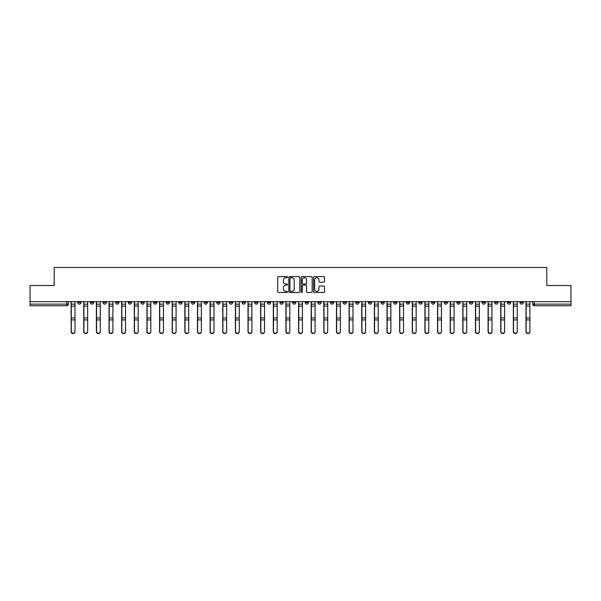 <?xml version="1.0" encoding="UTF-8"?>
<svg xmlns="http://www.w3.org/2000/svg" width="601" height="601" viewBox="0 0 601 601"><rect width="100%" height="100%" fill="white"/><g stroke="black" fill="none" stroke-linecap="round" stroke-linejoin="round"><path stroke-width="0.9" d="M287.541 277.151A0.556 0.556 0 0 0 286.985 276.595L278.533 276.595A0.796 0.796 0 0 0 277.745 277.392L277.745 291.703A0.796 0.796 0 0 0 278.533 292.492L286.985 292.492A0.556 0.556 0 0 0 287.541 291.936A0.556 0.556 0 0 0 286.985 291.38L285.888 291.38A2.547 2.547 0 0 1 283.349 288.841L283.349 287.646A2.547 2.547 0 0 1 285.888 285.099L286.985 285.099A0.556 0.556 0 0 0 287.541 284.543A0.556 0.556 0 0 0 286.985 283.988L285.888 283.988A2.547 2.547 0 0 1 283.349 281.441L283.349 280.254A2.547 2.547 0 0 1 285.888 277.707L286.985 277.707A0.556 0.556 0 0 0 287.541 277.151M494.728 301.634L494.728 302.528L497.974 302.528A1.623 1.623 0 0 1 496.351 304.144A1.623 1.623 0 0 1 494.728 302.528L494.728 301.634M418.92 301.634L418.92 302.528L422.157 302.528A1.623 1.623 0 0 1 420.535 304.144A1.623 1.623 0 0 1 418.92 302.528L418.92 301.634M406.284 301.634L406.284 302.528L409.521 302.528A1.623 1.623 0 0 1 407.899 304.144A1.623 1.623 0 0 1 406.284 302.528L406.284 301.634M330.467 301.634L330.467 302.528L333.705 302.528A1.623 1.623 0 0 1 332.09 304.144A1.623 1.623 0 0 1 330.467 302.528L330.467 301.634M317.831 301.634L317.831 302.528L321.077 302.528A1.623 1.623 0 0 1 319.454 304.144A1.623 1.623 0 0 1 317.831 302.528L317.831 301.634M305.195 301.634L305.195 302.528L308.441 302.528A1.623 1.623 0 0 1 306.818 304.144A1.623 1.623 0 0 1 305.195 302.528L305.195 301.634M279.923 301.634L279.923 302.528L283.169 302.528A1.623 1.623 0 0 1 281.546 304.144A1.623 1.623 0 0 1 279.923 302.528L279.923 301.634M254.659 302.528L254.659 301.634L254.659 302.528A1.623 1.623 0 0 0 256.274 304.144A1.623 1.623 0 0 1 254.659 302.528L257.897 302.528A1.623 1.623 0 0 1 256.274 304.144A1.623 1.623 0 0 0 257.897 302.528L257.897 301.634L257.897 302.528M242.023 302.528L242.023 301.634L242.023 302.528A1.623 1.623 0 0 0 243.638 304.144A1.623 1.623 0 0 1 242.023 302.528L245.261 302.528A1.623 1.623 0 0 1 243.638 304.144M229.387 302.528L229.387 301.634L229.387 302.528A1.623 1.623 0 0 0 231.002 304.144A1.623 1.623 0 0 1 229.387 302.528L232.625 302.528A1.623 1.623 0 0 1 231.002 304.144A1.623 1.623 0 0 0 232.625 302.528L232.625 301.634L232.625 302.528M216.751 301.634L216.751 302.528L219.989 302.528A1.623 1.623 0 0 1 218.366 304.144A1.623 1.623 0 0 1 216.751 302.528L216.751 301.634M204.115 301.634L204.115 302.528L207.353 302.528A1.623 1.623 0 0 1 205.73 304.144A1.623 1.623 0 0 1 204.115 302.528L204.115 301.634M191.479 301.634L191.479 302.528L194.716 302.528A1.623 1.623 0 0 1 193.101 304.144A1.623 1.623 0 0 1 191.479 302.528L191.479 301.634M178.843 302.528L178.843 301.634L178.843 302.528A1.623 1.623 0 0 0 180.465 304.144A1.623 1.623 0 0 1 178.843 302.528L182.08 302.528A1.623 1.623 0 0 1 180.465 304.144M153.571 302.528L153.571 301.634L153.571 302.528A1.623 1.623 0 0 0 155.193 304.144A1.623 1.623 0 0 1 153.571 302.528L156.808 302.528A1.623 1.623 0 0 1 155.193 304.144A1.623 1.623 0 0 0 156.808 302.528L156.808 301.634L156.808 302.528M140.934 302.528L140.934 301.634L140.934 302.528A1.623 1.623 0 0 0 142.557 304.144A1.623 1.623 0 0 1 140.934 302.528L144.172 302.528A1.623 1.623 0 0 1 142.557 304.144A1.623 1.623 0 0 0 144.172 302.528L144.172 301.634L144.172 302.528M128.298 302.528L128.298 301.634L128.298 302.528A1.623 1.623 0 0 0 129.921 304.144A1.623 1.623 0 0 1 128.298 302.528L131.536 302.528A1.623 1.623 0 0 1 129.921 304.144A1.623 1.623 0 0 0 131.536 302.528L131.536 301.634L131.536 302.528M115.662 302.528L115.662 301.634L115.662 302.528A1.623 1.623 0 0 0 117.285 304.144A1.623 1.623 0 0 1 115.662 302.528L118.9 302.528A1.623 1.623 0 0 1 117.285 304.144M103.026 302.528L103.026 301.634L103.026 302.528A1.623 1.623 0 0 0 104.649 304.144A1.623 1.623 0 0 1 103.026 302.528L106.272 302.528A1.623 1.623 0 0 1 104.649 304.144A1.623 1.623 0 0 0 106.272 302.528L106.272 301.634L106.272 302.528M90.39 302.528L90.39 301.634L90.39 302.528A1.623 1.623 0 0 0 92.013 304.144A1.623 1.623 0 0 1 90.39 302.528L93.636 302.528A1.623 1.623 0 0 1 92.013 304.144A1.623 1.623 0 0 0 93.636 302.528L93.636 301.634L93.636 302.528M323.736 282.2A0.796 0.796 0 0 0 324.532 281.403L324.532 277.392A0.796 0.796 0 0 0 323.736 276.595L314.353 276.595A0.796 0.796 0 0 0 313.557 277.392L313.557 291.703A0.796 0.796 0 0 0 314.353 292.492L323.736 292.492A0.796 0.796 0 0 0 324.532 291.703L324.532 286.85A0.796 0.796 0 0 0 323.736 286.053L319.717 286.053A0.796 0.796 0 0 0 318.928 286.85L318.928 289.254A2.126 2.126 0 0 1 316.802 291.38A2.126 2.126 0 0 1 314.669 289.254L314.669 279.833A2.126 2.126 0 0 1 316.802 277.707A2.126 2.126 0 0 1 318.928 279.833L318.928 281.403A0.796 0.796 0 0 0 319.717 282.2L323.736 282.2M30.05 301.634L30.05 285.52L54.188 285.52L54.188 267.453L546.812 267.453L546.812 285.52L570.95 285.52L570.95 301.634L30.05 301.634L30.05 304.144L68.364 304.144L68.364 301.634L68.364 304.144A1.623 1.623 0 0 1 66.741 305.766L30.05 305.766L30.05 304.144M299.801 277.392A0.796 0.796 0 0 0 299.013 276.595L289.629 276.595A0.796 0.796 0 0 0 288.833 277.392L288.833 291.703A0.796 0.796 0 0 0 289.629 292.492L299.013 292.492A0.796 0.796 0 0 0 299.801 291.703L299.801 277.392M301.987 276.595L311.371 276.595A0.796 0.796 0 0 1 312.167 277.392L312.167 291.703A0.796 0.796 0 0 1 311.371 292.492L307.359 292.492A0.796 0.796 0 0 1 306.563 291.703L306.563 285.896A0.796 0.796 0 0 0 305.766 285.099L303.107 285.099A0.796 0.796 0 0 0 302.311 285.896L302.311 291.936A0.556 0.556 0 0 1 301.755 292.492A0.556 0.556 0 0 1 301.199 291.936L301.199 277.392A0.796 0.796 0 0 1 301.987 276.595M532.636 301.634L532.636 304.144L570.95 304.144L570.95 305.766L534.259 305.766A1.623 1.623 0 0 1 532.636 304.144M570.95 301.634L570.95 304.144M523.246 301.634L523.246 302.528A1.623 1.623 0 0 1 521.623 304.144A1.623 1.623 0 0 1 520 302.528A1.623 1.623 0 0 0 521.623 304.144M520 301.634L520 302.528L523.246 302.528M510.61 301.634L510.61 302.528A1.623 1.623 0 0 1 508.987 304.144A1.623 1.623 0 0 1 507.364 302.528L510.61 302.528M507.364 301.634L507.364 302.528M497.974 301.634L497.974 302.528A1.623 1.623 0 0 1 496.351 304.144M485.338 301.634L485.338 302.528A1.623 1.623 0 0 1 483.715 304.144A1.623 1.623 0 0 1 482.1 302.528L485.338 302.528M482.1 301.634L482.1 302.528M472.702 301.634L472.702 302.528A1.623 1.623 0 0 1 471.079 304.144A1.623 1.623 0 0 1 469.464 302.528L472.702 302.528M469.464 301.634L469.464 302.528M460.065 301.634L460.065 302.528A1.623 1.623 0 0 1 458.443 304.144A1.623 1.623 0 0 1 456.828 302.528A1.623 1.623 0 0 0 458.443 304.144M456.828 301.634L456.828 302.528L460.065 302.528M447.429 301.634L447.429 302.528A1.623 1.623 0 0 1 445.807 304.144A1.623 1.623 0 0 1 444.192 302.528L447.429 302.528M444.192 301.634L444.192 302.528M434.793 301.634L434.793 302.528A1.623 1.623 0 0 1 433.171 304.144A1.623 1.623 0 0 1 431.556 302.528L434.793 302.528M431.556 301.634L431.556 302.528M422.157 301.634L422.157 302.528M409.521 301.634L409.521 302.528L409.521 301.634M396.885 301.634L396.885 302.528A1.623 1.623 0 0 1 395.27 304.144A1.623 1.623 0 0 1 393.647 302.528L396.885 302.528M393.647 301.634L393.647 302.528M384.249 301.634L384.249 302.528A1.623 1.623 0 0 1 382.634 304.144A1.623 1.623 0 0 1 381.011 302.528L384.249 302.528M381.011 301.634L381.011 302.528M371.613 301.634L371.613 302.528A1.623 1.623 0 0 1 369.998 304.144A1.623 1.623 0 0 1 368.375 302.528L371.613 302.528M368.375 301.634L368.375 302.528M358.977 301.634L358.977 302.528A1.623 1.623 0 0 1 357.362 304.144A1.623 1.623 0 0 1 355.739 302.528L358.977 302.528M355.739 301.634L355.739 302.528M346.341 301.634L346.341 302.528A1.623 1.623 0 0 1 344.726 304.144A1.623 1.623 0 0 1 343.103 302.528L346.341 302.528M343.103 301.634L343.103 302.528M333.705 301.634L333.705 302.528A1.623 1.623 0 0 1 332.09 304.144M321.077 301.634L321.077 302.528M308.441 302.528L308.441 301.634L308.441 302.528A1.623 1.623 0 0 1 306.818 304.144M295.805 301.634L295.805 302.528A1.623 1.623 0 0 1 294.182 304.144A1.623 1.623 0 0 1 292.559 302.528A1.623 1.623 0 0 0 294.182 304.144A1.623 1.623 0 0 0 295.805 302.528L292.559 302.528L292.559 301.634M283.169 302.528L283.169 301.634L283.169 302.528A1.623 1.623 0 0 1 281.546 304.144M270.533 301.634L270.533 302.528A1.623 1.623 0 0 1 268.91 304.144A1.623 1.623 0 0 1 267.295 302.528A1.623 1.623 0 0 0 268.91 304.144M267.295 301.634L267.295 302.528L270.533 302.528M245.261 301.634L245.261 302.528L245.261 301.634M219.989 302.528L219.989 301.634L219.989 302.528A1.623 1.623 0 0 1 218.366 304.144M207.353 302.528L207.353 301.634L207.353 302.528A1.623 1.623 0 0 1 205.73 304.144M194.716 302.528L194.716 301.634L194.716 302.528A1.623 1.623 0 0 1 193.101 304.144M182.08 301.634L182.08 302.528L182.08 301.634M169.444 302.528L169.444 301.634L169.444 302.528A1.623 1.623 0 0 1 167.829 304.144A1.623 1.623 0 0 1 166.207 302.528L169.444 302.528A1.623 1.623 0 0 1 167.829 304.144M166.207 301.634L166.207 302.528M118.9 301.634L118.9 302.528L118.9 301.634M81 301.634L81 302.528A1.623 1.623 0 0 1 79.377 304.144A1.623 1.623 0 0 1 77.754 302.528A1.623 1.623 0 0 0 79.377 304.144A1.623 1.623 0 0 0 81 302.528L81 301.634M77.754 301.634L77.754 302.528L81 302.528M66.741 301.634L66.741 305.766A1.623 1.623 0 0 0 68.364 304.144M290.501 277.707A0.556 0.556 0 0 0 289.945 278.263L289.945 290.824A0.556 0.556 0 0 0 290.501 291.38L291.658 291.38A2.547 2.547 0 0 0 294.197 288.841L294.197 280.254A2.547 2.547 0 0 0 291.658 277.707L290.501 277.707M306.563 279.871A2.126 2.126 0 0 0 304.437 277.745A2.126 2.126 0 0 0 302.311 279.871L302.311 283.191A0.796 0.796 0 0 0 303.107 283.988L305.766 283.988A0.796 0.796 0 0 0 306.563 283.191L306.563 279.871M71.113 301.634L71.113 331.752A1.863 1.795 180 0 0 73.059 333.547M75.005 331.474L75.005 331.752A1.863 1.795 180 0 1 73.142 333.547A1.863 1.795 180 0 1 71.279 331.752L71.279 331.474A1.863 1.795 0 0 0 73.142 333.27A1.863 1.795 0 0 0 75.005 331.474L75.005 319.927L71.279 319.927L71.279 331.474M71.279 301.634L71.279 319.927M75.005 301.634L75.005 319.927M83.749 301.634L83.749 331.752A1.863 1.795 180 0 0 85.695 333.547M96.385 301.634L96.385 331.752A1.863 1.795 180 0 0 98.331 333.547M87.641 331.474L87.641 331.752A1.863 1.795 180 0 1 85.778 333.547A1.863 1.795 180 0 1 83.915 331.752L83.915 331.474A1.863 1.795 0 0 0 85.778 333.27A1.863 1.795 0 0 0 87.641 331.474L87.641 319.927L83.915 319.927L83.915 331.474M83.915 301.634L83.915 319.927M87.641 301.634L87.641 319.927M100.277 331.474L100.277 331.752A1.863 1.795 180 0 1 98.414 333.547A1.863 1.795 180 0 1 96.551 331.752L96.551 331.474A1.863 1.795 0 0 0 98.414 333.27A1.863 1.795 0 0 0 100.277 331.474L100.277 319.927L96.551 319.927L96.551 331.474M96.551 301.634L96.551 319.927M100.277 301.634L100.277 319.927M109.021 301.634L109.021 331.752A1.863 1.795 180 0 0 110.967 333.547M121.657 301.634L121.657 331.752A1.863 1.795 180 0 0 123.603 333.547M134.293 301.634L134.293 331.752A1.863 1.795 180 0 0 136.239 333.547M112.913 331.474L112.913 331.752A1.863 1.795 180 0 1 111.05 333.547A1.863 1.795 180 0 1 109.187 331.752L109.187 331.474A1.863 1.795 0 0 0 111.05 333.27A1.863 1.795 0 0 0 112.913 331.474L112.913 319.927L109.187 319.927L109.187 331.474M109.187 301.634L109.187 319.927M112.913 301.634L112.913 319.927M125.549 331.474L125.549 331.752A1.863 1.795 180 0 1 123.686 333.547A1.863 1.795 180 0 1 121.823 331.752L121.823 331.474A1.863 1.795 0 0 0 123.686 333.27A1.863 1.795 0 0 0 125.549 331.474L125.549 319.927L121.823 319.927L121.823 331.474M121.823 301.634L121.823 319.927M125.549 301.634L125.549 319.927M138.185 331.474L138.185 331.752A1.863 1.795 180 0 1 136.322 333.547A1.863 1.795 180 0 1 134.459 331.752L134.459 331.474A1.863 1.795 0 0 0 136.322 333.27A1.863 1.795 0 0 0 138.185 331.474L138.185 319.927L134.459 319.927L134.459 331.474M134.459 301.634L134.459 319.927M138.185 301.634L138.185 319.927M146.929 301.634L146.929 331.752A1.863 1.795 180 0 0 148.875 333.547M150.813 331.474L150.813 331.752A1.863 1.795 180 0 1 148.95 333.547A1.863 1.795 180 0 1 147.095 331.752L147.095 331.474A1.863 1.795 0 0 0 148.95 333.27A1.863 1.795 0 0 0 150.813 331.474L150.813 319.927L147.095 319.927L147.095 331.474M147.095 301.634L147.095 319.927M150.813 301.634L150.813 319.927M159.565 301.634L159.565 331.752A1.863 1.795 180 0 0 161.511 333.547M163.449 331.474L163.449 331.752A1.863 1.795 180 0 1 161.586 333.547A1.863 1.795 180 0 1 159.723 331.752L159.723 331.474A1.863 1.795 0 0 0 161.586 333.27A1.863 1.795 0 0 0 163.449 331.474L163.449 319.927L159.723 319.927L159.723 331.474M159.723 301.634L159.723 319.927M163.449 301.634L163.449 319.927M172.202 301.634L172.202 331.752A1.863 1.795 180 0 0 174.147 333.547M176.085 331.474L176.085 331.752A1.863 1.795 180 0 1 174.222 333.547A1.863 1.795 180 0 1 172.359 331.752L172.359 331.474A1.863 1.795 0 0 0 174.222 333.27A1.863 1.795 0 0 0 176.085 331.474L176.085 319.927L172.359 319.927L172.359 331.474M172.359 301.634L172.359 319.927M176.085 301.634L176.085 319.927M184.838 301.634L184.838 331.752A1.863 1.795 180 0 0 186.783 333.547M188.722 331.474L188.722 331.752A1.863 1.795 180 0 1 186.858 333.547A1.863 1.795 180 0 1 184.995 331.752L184.995 331.474A1.863 1.795 0 0 0 186.858 333.27A1.863 1.795 0 0 0 188.722 331.474L188.722 319.927L184.995 319.927L184.995 331.474M184.995 301.634L184.995 319.927M188.722 301.634L188.722 319.927M197.474 301.634L197.474 331.752A1.863 1.795 180 0 0 199.412 333.547M201.358 331.474L201.358 331.752A1.863 1.795 180 0 1 199.494 333.547A1.863 1.795 180 0 1 197.631 331.752L197.631 331.474A1.863 1.795 0 0 0 199.494 333.27A1.863 1.795 0 0 0 201.358 331.474L201.358 319.927L197.631 319.927L197.631 331.474M197.631 301.634L197.631 319.927M201.358 301.634L201.358 319.927M210.11 301.634L210.11 331.752A1.863 1.795 180 0 0 212.048 333.547M213.994 331.474L213.994 331.752A1.863 1.795 180 0 1 212.13 333.547A1.863 1.795 180 0 1 210.267 331.752L210.267 331.474A1.863 1.795 0 0 0 212.13 333.27A1.863 1.795 0 0 0 213.994 331.474L213.994 319.927L210.267 319.927L210.267 331.474M210.267 301.634L210.267 319.927M213.994 301.634L213.994 319.927M222.746 301.634L222.746 331.752A1.863 1.795 180 0 0 224.684 333.547M226.63 331.474L226.63 331.752A1.863 1.795 180 0 1 224.766 333.547A1.863 1.795 180 0 1 222.903 331.752L222.903 331.474A1.863 1.795 0 0 0 224.766 333.27A1.863 1.795 0 0 0 226.63 331.474L226.63 319.927L222.903 319.927L222.903 331.474M222.903 301.634L222.903 319.927M226.63 301.634L226.63 319.927M235.382 301.634L235.382 331.752A1.863 1.795 180 0 0 237.32 333.547M239.266 331.474L239.266 331.752A1.863 1.795 180 0 1 237.403 333.547A1.863 1.795 180 0 1 235.539 331.752L235.539 331.474A1.863 1.795 0 0 0 237.403 333.27A1.863 1.795 0 0 0 239.266 331.474L239.266 319.927L235.539 319.927L235.539 331.474M235.539 301.634L235.539 319.927M239.266 301.634L239.266 319.927M248.01 301.634L248.01 331.752A1.863 1.795 180 0 0 249.956 333.547M251.902 331.474L251.902 331.752A1.863 1.795 180 0 1 250.039 333.547A1.863 1.795 180 0 1 248.175 331.752L248.175 331.474A1.863 1.795 0 0 0 250.039 333.27A1.863 1.795 0 0 0 251.902 331.474L251.902 319.927L248.175 319.927L248.175 331.474M248.175 301.634L248.175 319.927M251.902 301.634L251.902 319.927M260.646 301.634L260.646 331.752A1.863 1.795 180 0 0 262.592 333.547M264.538 331.474L264.538 331.752A1.863 1.795 180 0 1 262.675 333.547A1.863 1.795 180 0 1 260.811 331.752L260.811 331.474A1.863 1.795 0 0 0 262.675 333.27A1.863 1.795 0 0 0 264.538 331.474L264.538 319.927L260.811 319.927L260.811 331.474M260.811 301.634L260.811 319.927M264.538 301.634L264.538 319.927M273.282 301.634L273.282 331.752A1.863 1.795 180 0 0 275.228 333.547M277.174 331.474L277.174 331.752A1.863 1.795 180 0 1 275.311 333.547A1.863 1.795 180 0 1 273.447 331.752L273.447 331.474A1.863 1.795 0 0 0 275.311 333.27A1.863 1.795 0 0 0 277.174 331.474L277.174 319.927L273.447 319.927L273.447 331.474M273.447 301.634L273.447 319.927M277.174 301.634L277.174 319.927M285.918 301.634L285.918 331.752A1.863 1.795 180 0 0 287.864 333.547M289.81 331.474L289.81 331.752A1.863 1.795 180 0 1 287.947 333.547A1.863 1.795 180 0 1 286.084 331.752L286.084 331.474A1.863 1.795 0 0 0 287.947 333.27A1.863 1.795 0 0 0 289.81 331.474L289.81 319.927L286.084 319.927L286.084 331.474M286.084 301.634L286.084 319.927M289.81 301.634L289.81 319.927M298.554 301.634L298.554 331.752A1.863 1.795 180 0 0 300.5 333.547M302.446 331.474L302.446 331.752A1.863 1.795 180 0 1 300.583 333.547A1.863 1.795 180 0 1 298.72 331.752L298.72 331.474A1.863 1.795 0 0 0 300.583 333.27A1.863 1.795 0 0 0 302.446 331.474L302.446 319.927L298.72 319.927L298.72 331.474M298.72 301.634L298.72 319.927M302.446 301.634L302.446 319.927M311.19 301.634L311.19 331.752A1.863 1.795 180 0 0 313.136 333.547M315.082 331.474L315.082 331.752A1.863 1.795 180 0 1 313.219 333.547A1.863 1.795 180 0 1 311.356 331.752L311.356 331.474A1.863 1.795 0 0 0 313.219 333.27A1.863 1.795 0 0 0 315.082 331.474L315.082 319.927L311.356 319.927L311.356 331.474M311.356 301.634L311.356 319.927M315.082 301.634L315.082 319.927M323.826 301.634L323.826 331.752A1.863 1.795 180 0 0 325.772 333.547M327.718 331.474L327.718 331.752A1.863 1.795 180 0 1 325.855 333.547A1.863 1.795 180 0 1 323.992 331.752L323.992 331.474A1.863 1.795 0 0 0 325.855 333.27A1.863 1.795 0 0 0 327.718 331.474L327.718 319.927L323.992 319.927L323.992 331.474M323.992 301.634L323.992 319.927M327.718 301.634L327.718 319.927M336.462 301.634L336.462 331.752A1.863 1.795 180 0 0 338.408 333.547M340.354 331.474L340.354 331.752A1.863 1.795 180 0 1 338.491 333.547A1.863 1.795 180 0 1 336.628 331.752L336.628 331.474A1.863 1.795 0 0 0 338.491 333.27A1.863 1.795 0 0 0 340.354 331.474L340.354 319.927L336.628 319.927L336.628 331.474M336.628 301.634L336.628 319.927M340.354 301.634L340.354 319.927M349.098 301.634L349.098 331.752A1.863 1.795 180 0 0 351.044 333.547M352.99 331.474L352.99 331.752A1.863 1.795 180 0 1 351.127 333.547A1.863 1.795 180 0 1 349.264 331.752L349.264 331.474A1.863 1.795 0 0 0 351.127 333.27A1.863 1.795 0 0 0 352.99 331.474L352.99 319.927L349.264 319.927L349.264 331.474M349.264 301.634L349.264 319.927M352.99 301.634L352.99 319.927M361.734 301.634L361.734 331.752A1.863 1.795 180 0 0 363.68 333.547M365.618 331.474L365.618 331.752A1.863 1.795 180 0 1 363.755 333.547A1.863 1.795 180 0 1 361.9 331.752L361.9 331.474A1.863 1.795 0 0 0 363.755 333.27A1.863 1.795 0 0 0 365.618 331.474L365.618 319.927L361.9 319.927L361.9 331.474M361.9 301.634L361.9 319.927M365.618 301.634L365.618 319.927M374.37 301.634L374.37 331.752A1.863 1.795 180 0 0 376.316 333.547M378.254 331.474L378.254 331.752A1.863 1.795 180 0 1 376.391 333.547A1.863 1.795 180 0 1 374.528 331.752L374.528 331.474A1.863 1.795 0 0 0 376.391 333.27A1.863 1.795 0 0 0 378.254 331.474L378.254 319.927L374.528 319.927L374.528 331.474M374.528 301.634L374.528 319.927M378.254 301.634L378.254 319.927M387.006 301.634L387.006 331.752A1.863 1.795 180 0 0 388.952 333.547M390.89 331.474L390.89 331.752A1.863 1.795 180 0 1 389.027 333.547A1.863 1.795 180 0 1 387.164 331.752L387.164 331.474A1.863 1.795 0 0 0 389.027 333.27A1.863 1.795 0 0 0 390.89 331.474L390.89 319.927L387.164 319.927L387.164 331.474M387.164 301.634L387.164 319.927M390.89 301.634L390.89 319.927M399.642 301.634L399.642 331.752A1.863 1.795 180 0 0 401.588 333.547M403.526 331.474L403.526 331.752A1.863 1.795 180 0 1 401.663 333.547A1.863 1.795 180 0 1 399.8 331.752L399.8 331.474A1.863 1.795 0 0 0 401.663 333.27A1.863 1.795 0 0 0 403.526 331.474L403.526 319.927L399.8 319.927L399.8 331.474M399.8 301.634L399.8 319.927M403.526 301.634L403.526 319.927M412.278 301.634L412.278 331.752A1.863 1.795 180 0 0 414.217 333.547M416.162 331.474L416.162 331.752A1.863 1.795 180 0 1 414.299 333.547A1.863 1.795 180 0 1 412.436 331.752L412.436 331.474A1.863 1.795 0 0 0 414.299 333.27A1.863 1.795 0 0 0 416.162 331.474L416.162 319.927L412.436 319.927L412.436 331.474M412.436 301.634L412.436 319.927M416.162 301.634L416.162 319.927M424.915 301.634L424.915 331.752A1.863 1.795 180 0 0 426.853 333.547M428.798 331.474L428.798 331.752A1.863 1.795 180 0 1 426.935 333.547A1.863 1.795 180 0 1 425.072 331.752L425.072 331.474A1.863 1.795 0 0 0 426.935 333.27A1.863 1.795 0 0 0 428.798 331.474L428.798 319.927L425.072 319.927L425.072 331.474M425.072 301.634L425.072 319.927M428.798 301.634L428.798 319.927M437.551 301.634L437.551 331.752A1.863 1.795 180 0 0 439.489 333.547M441.435 331.474L441.435 331.752A1.863 1.795 180 0 1 439.571 333.547A1.863 1.795 180 0 1 437.708 331.752L437.708 331.474A1.863 1.795 0 0 0 439.571 333.27A1.863 1.795 0 0 0 441.435 331.474L441.435 319.927L437.708 319.927L437.708 331.474M437.708 301.634L437.708 319.927M441.435 301.634L441.435 319.927M450.187 301.634L450.187 331.752A1.863 1.795 180 0 0 452.125 333.547M454.071 331.474L454.071 331.752A1.863 1.795 180 0 1 452.207 333.547A1.863 1.795 180 0 1 450.344 331.752L450.344 331.474A1.863 1.795 0 0 0 452.207 333.27A1.863 1.795 0 0 0 454.071 331.474L454.071 319.927L450.344 319.927L450.344 331.474M450.344 301.634L450.344 319.927M454.071 301.634L454.071 319.927M462.815 301.634L462.815 331.752A1.863 1.795 180 0 0 464.761 333.547M466.707 331.474L466.707 331.752A1.863 1.795 180 0 1 464.843 333.547A1.863 1.795 180 0 1 462.98 331.752L462.98 331.474A1.863 1.795 0 0 0 464.843 333.27A1.863 1.795 0 0 0 466.707 331.474L466.707 319.927L462.98 319.927L462.98 331.474M462.98 301.634L462.98 319.927M466.707 301.634L466.707 319.927M475.451 301.634L475.451 331.752A1.863 1.795 180 0 0 477.397 333.547M479.343 331.474L479.343 331.752A1.863 1.795 180 0 1 477.479 333.547A1.863 1.795 180 0 1 475.616 331.752L475.616 331.474A1.863 1.795 0 0 0 477.479 333.27A1.863 1.795 0 0 0 479.343 331.474L479.343 319.927L475.616 319.927L475.616 331.474M475.616 301.634L475.616 319.927M479.343 301.634L479.343 319.927M488.087 301.634L488.087 331.752A1.863 1.795 180 0 0 490.033 333.547M491.979 331.474L491.979 331.752A1.863 1.795 180 0 1 490.115 333.547A1.863 1.795 180 0 1 488.252 331.752L488.252 331.474A1.863 1.795 0 0 0 490.115 333.27A1.863 1.795 0 0 0 491.979 331.474L491.979 319.927L488.252 319.927L488.252 331.474M488.252 301.634L488.252 319.927M491.979 301.634L491.979 319.927M500.723 301.634L500.723 331.752A1.863 1.795 180 0 0 502.669 333.547M504.615 331.474L504.615 331.752A1.863 1.795 180 0 1 502.752 333.547A1.863 1.795 180 0 1 500.888 331.752L500.888 331.474A1.863 1.795 0 0 0 502.752 333.27A1.863 1.795 0 0 0 504.615 331.474L504.615 319.927L500.888 319.927L500.888 331.474M500.888 301.634L500.888 319.927M504.615 301.634L504.615 319.927M513.359 301.634L513.359 331.752A1.863 1.795 180 0 0 515.305 333.547M517.251 331.474L517.251 331.752A1.863 1.795 180 0 1 515.388 333.547A1.863 1.795 180 0 1 513.524 331.752L513.524 331.474A1.863 1.795 0 0 0 515.388 333.27A1.863 1.795 0 0 0 517.251 331.474L517.251 319.927L513.524 319.927L513.524 331.474M513.524 301.634L513.524 319.927M517.251 301.634L517.251 319.927M525.995 301.634L525.995 331.752A1.863 1.795 180 0 0 527.941 333.547M529.887 331.474L529.887 331.752A1.863 1.795 180 0 1 528.024 333.547A1.863 1.795 180 0 1 526.16 331.752L526.16 331.474A1.863 1.795 0 0 0 528.024 333.27A1.863 1.795 0 0 0 529.887 331.474L529.887 319.927L526.16 319.927L526.16 331.474M526.16 301.634L526.16 319.927M529.887 301.634L529.887 319.927M534.259 301.634L534.259 305.766M71.113 304.144L75.005 304.144M75.005 317.982L71.279 317.982M75.005 306.104L71.279 306.104M83.749 304.144L87.641 304.144M96.385 304.144L100.277 304.144M87.641 317.982L83.915 317.982M87.641 306.104L83.915 306.104M100.277 317.982L96.551 317.982M100.277 306.104L96.551 306.104M109.021 304.144L112.913 304.144M121.657 304.144L125.549 304.144M134.293 304.144L138.185 304.144M112.913 317.982L109.187 317.982M112.913 306.104L109.187 306.104M125.549 317.982L121.823 317.982M125.549 306.104L121.823 306.104M138.185 317.982L134.459 317.982M138.185 306.104L134.459 306.104M146.929 304.144L150.813 304.144M150.813 317.982L147.095 317.982M150.813 306.104L147.095 306.104M159.565 304.144L163.449 304.144M163.449 317.982L159.723 317.982M163.449 306.104L159.723 306.104M172.202 304.144L176.085 304.144M176.085 317.982L172.359 317.982M176.085 306.104L172.359 306.104M184.838 304.144L188.722 304.144M188.722 317.982L184.995 317.982M188.722 306.104L184.995 306.104M197.474 304.144L201.358 304.144M201.358 317.982L197.631 317.982M201.358 306.104L197.631 306.104M210.11 304.144L213.994 304.144M213.994 317.982L210.267 317.982M213.994 306.104L210.267 306.104M222.746 304.144L226.63 304.144M226.63 317.982L222.903 317.982M226.63 306.104L222.903 306.104M235.382 304.144L239.266 304.144M239.266 317.982L235.539 317.982M239.266 306.104L235.539 306.104M248.01 304.144L251.902 304.144M251.902 317.982L248.175 317.982M251.902 306.104L248.175 306.104M260.646 304.144L264.538 304.144M264.538 317.982L260.811 317.982M264.538 306.104L260.811 306.104M273.282 304.144L277.174 304.144M277.174 317.982L273.447 317.982M277.174 306.104L273.447 306.104M285.918 304.144L289.81 304.144M289.81 317.982L286.084 317.982M289.81 306.104L286.084 306.104M298.554 304.144L302.446 304.144M302.446 317.982L298.72 317.982M302.446 306.104L298.72 306.104M311.19 304.144L315.082 304.144M315.082 317.982L311.356 317.982M315.082 306.104L311.356 306.104M323.826 304.144L327.718 304.144M327.718 317.982L323.992 317.982M327.718 306.104L323.992 306.104M336.462 304.144L340.354 304.144M340.354 317.982L336.628 317.982M340.354 306.104L336.628 306.104M349.098 304.144L352.99 304.144M352.99 317.982L349.264 317.982M352.99 306.104L349.264 306.104M361.734 304.144L365.618 304.144M365.618 317.982L361.9 317.982M365.618 306.104L361.9 306.104M374.37 304.144L378.254 304.144M378.254 317.982L374.528 317.982M378.254 306.104L374.528 306.104M387.006 304.144L390.89 304.144M390.89 317.982L387.164 317.982M390.89 306.104L387.164 306.104M399.642 304.144L403.526 304.144M403.526 317.982L399.8 317.982M403.526 306.104L399.8 306.104M412.278 304.144L416.162 304.144M416.162 317.982L412.436 317.982M416.162 306.104L412.436 306.104M424.915 304.144L428.798 304.144M428.798 317.982L425.072 317.982M428.798 306.104L425.072 306.104M437.551 304.144L441.435 304.144M441.435 317.982L437.708 317.982M441.435 306.104L437.708 306.104M450.187 304.144L454.071 304.144M454.071 317.982L450.344 317.982M454.071 306.104L450.344 306.104M462.815 304.144L466.707 304.144M466.707 317.982L462.98 317.982M466.707 306.104L462.98 306.104M475.451 304.144L479.343 304.144M479.343 317.982L475.616 317.982M479.343 306.104L475.616 306.104M488.087 304.144L491.979 304.144M491.979 317.982L488.252 317.982M491.979 306.104L488.252 306.104M500.723 304.144L504.615 304.144M504.615 317.982L500.888 317.982M504.615 306.104L500.888 306.104M513.359 304.144L517.251 304.144M517.251 317.982L513.524 317.982M517.251 306.104L513.524 306.104M525.995 304.144L529.887 304.144M529.887 317.982L526.16 317.982M529.887 306.104L526.16 306.104"/></g></svg>
